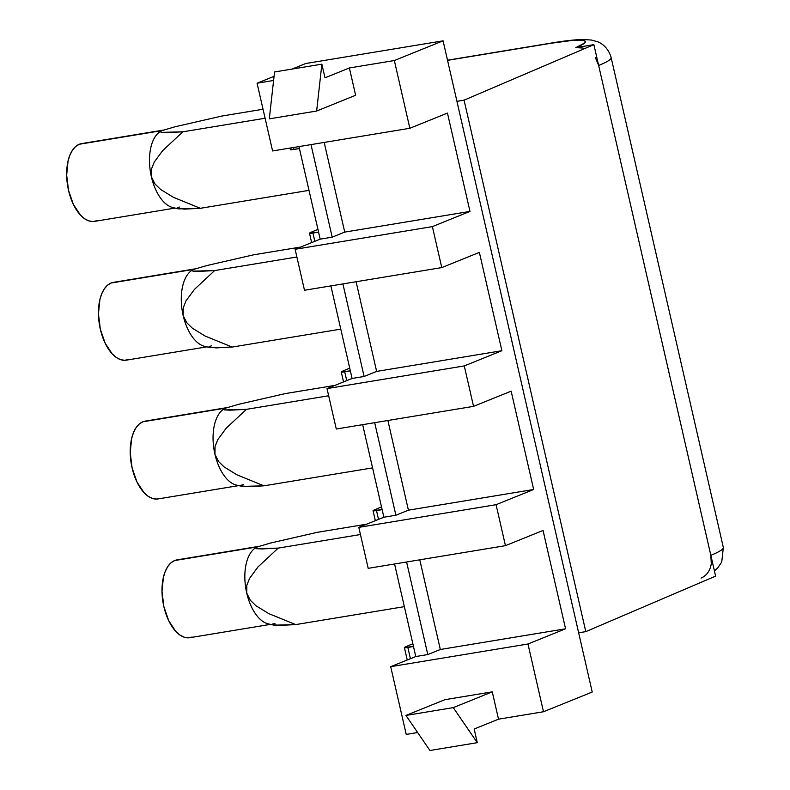 <?xml version="1.0" encoding="UTF-8"?>
<svg xmlns="http://www.w3.org/2000/svg" width="790" height="790" viewBox="0 0 790 790"><rect width="100%" height="100%" fill="white"/><g stroke="black" fill="none" stroke-linecap="round" stroke-linejoin="round"><path stroke-width="1.19" d="M258.755 546.384L176.95 559.893A39.431 20.659 80.6 0 0 174.62 560.554L257.451 546.877A39.431 20.659 -99.4 0 1 259.782 546.216M268.274 623.873A39.431 20.659 -99.4 0 1 245.789 588.274A39.431 20.659 -99.4 0 1 255.911 547.628A39.431 20.659 80.6 0 0 255.654 547.786A39.431 20.659 80.6 0 0 245.828 588.481A39.431 20.659 80.6 0 0 268.215 623.853L273.804 625.137M295.717 624.594L404.352 606.651L295.717 624.594L274.002 625.176L272.994 624.594L279.68 625.413L295.717 624.594L268.748 613.603L255.95 605.742L250.351 600.282L246.737 593.112L246.826 585.281L249.571 578.399L257.945 567.003L278.199 548.112L262.162 548.932L256.483 548.695L255.654 547.786M257.451 546.877L255.476 548.112L257.451 546.877L270.427 543.066L317.185 532.342L366.688 524.175L317.185 532.342L270.427 543.066L257.451 546.877A39.431 20.659 80.6 0 0 257.451 546.877L177.049 559.883M226.977 407.62L145.172 421.129A39.431 20.659 80.6 0 0 142.832 421.791L225.664 408.104A39.431 20.659 -99.4 0 1 228.004 407.452M236.496 485.109A39.431 20.659 -99.4 0 1 214.011 449.5A39.431 20.659 -99.4 0 1 224.133 408.865A39.431 20.659 80.6 0 0 223.866 409.022A39.431 20.659 80.6 0 0 214.041 449.717A39.431 20.659 80.6 0 0 236.427 485.09L242.026 486.373M263.939 485.83L372.564 467.887L263.939 485.83L242.214 486.413L241.217 485.83L247.892 486.65L263.939 485.83L236.97 474.829L224.172 466.979L218.573 461.518L214.959 454.349L215.048 446.518L217.783 439.635L226.167 428.239L246.421 409.348L230.374 410.168L224.696 409.931L223.866 409.022M225.673 408.104A39.431 20.659 80.6 0 0 225.664 408.104L223.698 409.348L225.664 408.104L238.649 404.302L285.407 393.578L334.911 385.401L285.407 393.578L238.649 404.302L225.664 408.104L145.261 421.119M195.199 268.857L113.385 282.366A39.431 20.659 80.6 0 0 111.054 283.027L193.886 269.341A39.431 20.659 -99.4 0 1 196.216 268.689M204.719 346.346A39.431 20.659 -99.4 0 1 182.223 310.737A39.431 20.659 -99.4 0 1 192.345 270.101A39.431 20.659 80.6 0 0 192.089 270.259A39.431 20.659 80.6 0 0 182.263 310.954A39.431 20.659 80.6 0 0 204.65 346.326L210.249 347.61M232.151 347.067L340.786 329.124L232.151 347.067L210.436 347.649L209.429 347.067L216.114 347.886L232.151 347.067L205.183 336.066L192.395 328.215L186.796 322.755L183.171 315.575L183.26 307.754L186.006 300.872L194.38 289.476L214.633 270.575L198.596 271.404L192.918 271.158L192.089 270.259M193.886 269.341L191.911 270.575L193.886 269.341L206.862 265.539L253.629 254.815L300.635 247.053L253.629 254.815L206.862 265.539L193.886 269.341A39.431 20.659 80.6 0 0 193.886 269.341L113.484 282.346M163.411 130.093L81.607 143.602A39.431 20.659 80.6 0 0 79.276 144.254L162.108 130.577A39.431 20.659 -99.4 0 1 164.439 129.916M172.931 207.572A39.431 20.659 -99.4 0 1 150.446 171.973A39.431 20.659 -99.4 0 1 160.567 131.338A39.431 20.659 80.6 0 0 160.301 131.495A39.431 20.659 80.6 0 0 150.475 172.19A39.431 20.659 80.6 0 0 172.872 207.563L178.461 208.846M200.374 208.303L309.009 190.36L200.374 208.303L178.649 208.886L177.651 208.293L184.337 209.123L200.374 208.303L173.405 197.303L160.607 189.452L155.008 183.991L151.394 176.812L151.483 168.991L154.228 162.098L162.602 150.702L182.855 131.811L166.818 132.641L161.14 132.394L160.301 131.495M162.108 130.577L160.133 131.811L162.108 130.577L175.084 126.765L221.842 116.051L263.04 109.247L221.842 116.051L175.084 126.765L162.108 130.577L81.696 143.583M278.199 548.112L360.447 534.524L278.199 548.112L256.483 548.695M268.748 613.603L255.95 605.742L250.351 600.282L246.737 593.112L246.826 585.281L249.571 578.399M246.421 409.348L328.66 395.76L246.421 409.348L224.696 409.931M236.97 474.829L224.172 466.979L218.573 461.518L214.959 454.349L215.048 446.518L217.783 439.635M214.633 270.575L296.882 256.997L214.633 270.575L192.918 271.158M205.183 336.066L192.395 328.215L186.796 322.755L183.171 315.575L183.26 307.754L186.006 300.872M592.224 692.04L443.081 40.833L305.809 63.496L443.081 40.833L394.338 60.534L409.852 128.276L272.59 150.949L257.076 83.207L273.597 80.471L257.076 83.207L274.061 76.334L257.076 83.207L272.59 150.949L409.852 128.276L447.456 113.079L469.981 211.414L344.736 232.102L324.196 142.427L344.736 232.102L469.981 211.414L432.377 226.612L441.768 267.593L479.362 252.385L501.887 350.721L376.642 371.409L356.102 281.734L376.642 371.409L501.887 350.721L464.283 365.928L473.546 406.356L511.14 391.149L533.665 489.494L408.42 510.172L387.88 420.497L408.42 510.172L533.665 489.494L496.071 504.692L505.452 545.663L543.046 530.465L565.571 628.801L440.326 649.489L419.786 559.814L440.326 649.489L565.571 628.801L527.977 643.998L543.49 711.75L498.52 719.177L492.269 691.852L444.938 699.673L405.942 715.434L429.948 750.5L477.279 742.679L429.948 750.5L405.942 715.434L453.282 707.623L405.942 715.434L444.938 699.673L492.269 691.852L453.282 707.623L492.269 691.852L498.52 719.177L543.49 711.75L592.224 692.04L543.49 711.75L527.977 643.998L390.704 666.671L527.977 643.998L565.571 628.801L543.046 530.465L505.452 545.663L368.189 568.336L505.452 545.663L496.071 504.692L358.798 527.365L496.071 504.692L533.665 489.494L511.14 391.149L473.546 406.356L336.283 429.019L473.546 406.356L464.283 365.928L327.021 388.591L464.283 365.928L501.887 350.721L479.362 252.385L441.768 267.593L304.496 290.256L441.768 267.593L432.377 226.612L295.114 249.285L432.377 226.612L469.981 211.414L447.456 113.079L409.852 128.276L394.338 60.534L349.378 67.96L394.338 60.534L443.081 40.833L592.224 692.04M417.643 732.528L406.228 734.414L390.704 666.671L415.777 656.539L427.795 654.555L440.326 649.489L427.795 654.555L406.593 561.986L427.795 654.555L415.777 656.539L394.575 563.981L415.777 656.539L390.704 666.671L406.228 734.414L417.643 732.528M355.628 95.274L349.378 67.96L325.006 77.815L321.876 64.158L316.642 111.035L355.628 95.274L349.378 67.96L325.006 77.815L321.876 64.158L274.545 71.969L321.876 64.158L316.642 111.035L269.311 118.856L316.642 111.035L355.628 95.274M182.855 131.811L265.104 118.233L182.855 131.811L161.14 132.394M173.405 197.303L160.607 189.452L155.008 183.991L151.394 176.812L151.483 168.991L154.228 162.098M474.158 729.022L498.52 719.177L474.158 729.022L477.279 742.679L453.282 707.623L477.279 742.679L474.158 729.022M368.189 568.336L358.798 527.365L383.871 517.223L395.889 515.238L408.42 510.172L395.889 515.238L374.687 422.68L395.889 515.238L383.871 517.223L362.669 424.665L383.871 517.223L358.798 527.365L368.189 568.336M336.283 429.019L327.021 388.591L352.083 378.459L364.111 376.475L376.642 371.409L364.111 376.475L342.909 283.916L364.111 376.475L352.083 378.459L330.882 285.901L352.083 378.459L327.021 388.591L336.283 429.019M304.496 290.256L295.114 249.285L320.177 239.153L332.205 237.168L344.736 232.102L332.205 237.168L311.003 144.6L332.205 237.168L320.177 239.153L298.976 146.584L320.177 239.153L295.114 249.285L304.496 290.256M291.974 69.095L305.809 63.496L291.974 69.095M96.785 220.746L92.815 221.546L88.668 220.844L84.481 218.672L80.442 215.117L73.371 204.413L68.533 190.38L66.666 175.143L68.049 161.032L69.915 155.077L72.483 150.189L75.633 146.535L79.276 144.254A39.431 20.659 80.6 0 0 68.059 188.139A39.431 20.659 80.6 0 0 94.454 221.398L175.123 208.076M179.626 207.059A39.431 20.659 -99.4 0 1 177.286 207.721M269.311 118.856L274.545 71.969L269.311 118.856M128.572 359.509L124.603 360.309L120.445 359.618L116.268 357.445L112.22 353.881L105.149 343.186L100.32 329.144L98.454 313.916L99.836 299.795L101.703 293.85L104.26 288.952L107.42 285.299L111.054 283.027A39.431 20.659 80.6 0 0 99.836 326.902A39.431 20.659 80.6 0 0 126.232 360.171L206.911 346.84M211.404 345.832A39.431 20.659 -99.4 0 1 209.073 346.484M160.35 498.273L156.381 499.073L152.223 498.381L148.046 496.209L144.007 492.644L136.937 481.949L132.098 467.917L130.232 452.68L131.614 438.559L133.48 432.614L136.038 427.716L139.198 424.062L142.832 421.791A39.431 20.659 80.6 0 0 131.624 465.666A39.431 20.659 80.6 0 0 158.02 498.934L238.689 485.613M243.182 484.596A39.431 20.659 -99.4 0 1 240.851 485.248M192.138 637.036L188.158 637.846L184.011 637.145L179.824 634.972L175.785 631.408L168.714 620.713L163.886 606.681L162.009 591.443L163.402 577.332L165.258 571.377L167.826 566.479L170.986 562.826L174.62 560.554A39.431 20.659 80.6 0 0 163.402 604.429A39.431 20.659 80.6 0 0 189.797 637.698L270.466 624.376M274.969 623.359A39.431 20.659 -99.4 0 1 272.629 624.021M611.144 57.601A92.993 9.243 167.1 0 1 598.642 65.461L710.832 555.301A92.993 9.243 -12.9 0 0 723.334 547.44L611.144 57.601C608.043 46.541 599.946 42.482 597.438 41.722L591.414 40.043L583.089 39.5C575.189 39.648 564.949 40.784 552.368 42.887L447.515 60.208M552.477 42.877A21.458 11.248 80.6 0 0 551.094 43.252L447.545 60.346L551.094 43.252L571.407 40.537L578.537 40.142L583.247 40.418L585.36 41.347L584.798 42.907L575.841 47.617L593.873 44.645L464.076 100.162L456.936 101.337L464.076 100.162L585.795 631.635L715.602 576.117L710.832 555.301A21.458 18.15 68 0 1 701.066 578.082M578.655 632.81L585.795 631.635L578.655 632.81M317.935 229.357L310.411 232.566L317.935 229.357M309.552 233.05L318.568 232.122L312.939 233.05C309.552 233.554 308.712 233.386 310.411 232.566L309.512 233.099M381.501 506.884L373.976 510.093L381.501 506.884M373.107 510.587L382.133 509.649L376.494 510.577C373.117 511.081 372.278 510.923 373.976 510.093L373.078 510.636M349.713 368.12L342.198 371.33L349.713 368.12M341.329 371.813L350.345 370.885L344.716 371.813C341.329 372.317 340.49 372.159 342.198 371.33L341.29 371.873M314.825 241.315L312.939 233.05L314.825 241.315M346.731 380.622L344.716 371.813L346.731 380.622M291.303 149.113C289.584 149.863 290.414 149.982 293.791 149.478L293.347 147.523L293.791 149.478L299.43 148.55L290.592 149.774M378.519 519.395L376.494 510.577L378.519 519.395M412.844 643.741L405.319 646.951L412.844 643.741M404.46 647.445L413.476 646.506L407.838 647.435L410.425 658.702L407.838 647.435C404.46 647.938 403.621 647.78 405.319 646.951L404.421 647.494M723.304 547.351A92.993 9.243 167.1 0 1 710.832 555.301L715.602 576.117L585.795 631.635L464.076 100.162L593.873 44.645L598.642 65.461A92.993 9.243 -12.9 0 0 611.114 57.502M552.368 42.887A21.458 11.248 -99.4 0 0 551.094 43.252A71.534 7.11 167.1 0 1 575.841 47.617L593.873 44.645L598.642 65.461L595.443 57.719M711.286 563.497L710.832 555.301L598.642 65.461M583.109 48.072L575.841 47.617M714.417 570.953L717.932 567.684L721.754 561.927L723.334 547.44M404.401 647.573L407.245 659.986M373.058 510.715L375.339 520.679M343.551 381.916L341.27 371.952M311.645 242.599L309.492 233.188M290.365 149.675L289.999 148.076"/></g></svg>
